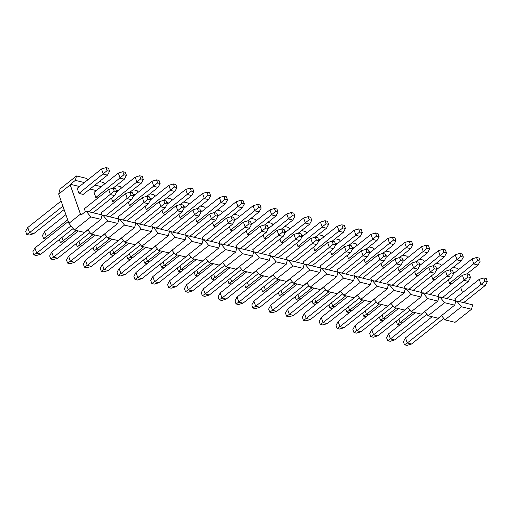 <?xml version="1.0" encoding="UTF-8"?>
<svg xmlns="http://www.w3.org/2000/svg" width="513" height="513" viewBox="0 0 513 513"><rect width="100%" height="100%" fill="white"/><g stroke="black" fill="none" stroke-linecap="round" stroke-linejoin="round"><path stroke-width="0.77" d="M461.418 306.787L471.524 309.243L472.685 304.837L456.679 300.958L461.418 306.787L444.938 319.868L441.488 315.623M453.178 267.331L457.192 268.299L458.372 269.755M453.146 272.005L454.98 272.448M439.833 296.873L444.572 302.702L428.092 315.784L438.198 318.233L454.678 305.152L455.839 300.753L439.833 296.873L438.705 297.764M454.678 305.152L444.572 302.702M436.332 263.246L440.346 264.214L441.526 265.67M436.3 267.921L438.134 268.363M422.988 292.788L427.727 298.617L411.246 311.699L421.353 314.148L437.839 301.067L438.993 296.668L422.988 292.788L421.859 293.68M437.839 301.067L427.727 298.617M419.487 259.155L423.501 260.129L424.681 261.585M419.461 263.836L421.288 264.278M406.142 288.697L410.887 294.533L394.401 307.614L404.513 310.064L420.993 296.982L422.148 292.583L406.142 288.697L405.014 289.595M420.993 296.982L410.887 294.533M402.641 255.07L406.655 256.045L407.835 257.5M402.615 259.745L404.443 260.194M389.296 284.612L394.042 290.448L377.562 303.523L387.668 305.979L404.148 292.897L405.302 288.498L389.296 284.612L388.168 285.51M404.148 292.897L394.042 290.448M385.795 250.985L389.809 251.96L390.989 253.416M385.77 255.66L387.597 256.109M372.451 280.528L377.196 286.363L360.716 299.438L370.822 301.894L387.302 288.813L388.456 284.407L372.451 280.528L371.322 281.425M387.302 288.813L377.196 286.363M368.95 246.9L372.964 247.875L374.144 249.324M368.924 251.575L370.752 252.018M355.612 276.443L360.35 282.278L343.87 295.353L353.976 297.803L370.457 284.728L371.611 280.322L355.612 276.443L354.477 277.341M370.457 284.728L360.35 282.278M352.104 242.816L356.118 243.79L357.305 245.24M352.078 247.49L353.906 247.933M338.766 272.358L343.505 278.187L327.025 291.269L337.131 293.718L353.611 280.643L354.772 276.238L338.766 272.358L337.637 273.256M353.611 280.643L343.505 278.187M335.258 238.731L339.273 239.706L340.459 241.155M335.233 243.406L337.067 243.848M321.92 268.273L326.659 274.102L310.179 287.184L320.285 289.633L336.765 276.558L337.926 272.153L321.92 268.273L320.792 269.165M336.765 276.558L326.659 274.102M318.419 234.646L322.433 235.614L323.613 237.07M318.387 239.321L320.221 239.763M305.075 264.189L309.814 270.018L293.333 283.099L303.44 285.549L319.92 272.467L321.08 268.068L305.075 264.189L303.946 265.08M319.92 272.467L309.814 270.018M301.573 230.555L305.588 231.53L306.768 232.985M301.541 235.236L303.375 235.679M288.229 260.097L292.968 265.933L276.488 279.014L286.594 281.464L303.074 268.382L304.235 263.983L288.229 260.097L287.1 260.995M303.074 268.382L292.968 265.933M284.728 226.47L288.742 227.445L289.922 228.901M284.702 231.145L286.53 231.594M271.383 256.013L276.122 261.848L259.642 274.923L269.755 277.379L286.235 264.298L287.389 259.899L271.383 256.013L270.255 256.91M286.235 264.298L276.122 261.848M267.882 222.386L271.896 223.36L273.076 224.816M267.857 227.06L269.684 227.509M254.538 251.928L259.283 257.763L242.803 270.838L252.909 273.294L269.389 260.213L270.543 255.807L254.538 251.928L253.409 252.826M269.389 260.213L259.283 257.763M251.037 218.301L255.051 219.275L256.231 220.731M251.011 222.975L252.838 223.418M237.692 247.843L242.437 253.679L225.957 266.754L236.063 269.203L252.543 256.128L253.698 251.723L237.692 247.843L236.564 248.741M252.543 256.128L242.437 253.679M234.191 214.216L238.205 215.191L239.385 216.64M234.165 218.891L235.993 219.333M220.853 243.758L225.592 249.587L209.112 262.669L219.218 265.118L235.698 252.043L236.852 247.638L220.853 243.758L219.718 244.656M235.698 252.043L225.592 249.587M217.345 210.131L221.359 211.106L222.546 212.555M217.32 214.806L219.147 215.248M204.007 239.674L208.746 245.503L192.266 258.584L202.372 261.034L218.852 247.959L220.006 243.553L204.007 239.674L202.872 240.571M218.852 247.959L208.746 245.503M200.5 206.046L204.514 207.015L205.7 208.47M200.474 210.721L202.308 211.164M187.162 235.589L191.9 241.418L175.42 254.499L185.526 256.949L202.007 243.867L203.167 239.468L187.162 235.589L186.033 236.48M202.007 243.867L191.9 241.418M183.654 201.955L187.668 202.93L188.855 204.386M183.628 206.636L185.462 207.079M170.316 231.498L175.055 237.333L158.575 250.415L168.681 252.864L185.161 239.783L186.322 235.384L170.316 231.498L169.187 232.395M185.161 239.783L175.055 237.333M166.815 197.871L170.829 198.845L172.009 200.301M166.783 202.552L168.617 202.994M153.47 227.413L158.209 233.248L141.729 246.323L151.835 248.779L168.315 235.698L169.476 231.299L153.47 227.413L152.342 228.311M168.315 235.698L158.209 233.248M149.969 193.786L153.983 194.76L155.163 196.216M149.937 198.46L151.771 198.909M136.625 223.328L141.364 229.164L124.883 242.239L134.99 244.695L151.476 231.613L152.63 227.214L136.625 223.328L135.496 224.226M151.476 231.613L141.364 229.164M133.124 189.701L137.138 190.676L138.318 192.131M133.098 194.376L134.925 194.818M119.779 219.243L124.524 225.079L108.038 238.154L118.15 240.61L134.63 227.528L135.785 223.123L119.779 219.243L118.65 220.141M134.63 227.528L124.524 225.079M116.278 185.616L120.292 186.591L121.472 188.04M116.252 190.291L118.08 190.733M102.933 215.159L107.679 220.988L91.199 234.069L101.305 236.519L117.785 223.444L118.939 219.038L102.933 215.159L101.805 216.056M117.785 223.444L107.679 220.988M99.432 181.531L103.446 182.506L104.626 183.955M94.911 185.116L101.234 186.649M86.088 211.074L90.833 216.903L74.353 229.984L84.459 232.434L100.939 219.359L102.093 214.953L86.088 211.074L81.144 214.998L80.47 214.165L70.23 184.917L58.694 194.074L60.015 189.047L76.495 175.965L75.34 180.371L84.388 182.564M100.939 219.359L90.833 216.903M76.495 175.965L86.601 178.415L87.781 179.871M456.679 300.958L455.55 301.856M471.524 309.243L455.044 322.318L444.938 319.868M79.444 186.488L70.396 184.295L70.23 184.917M89.967 189.041L96.29 190.573M466.195 303.266L465.471 301.182M462.482 292.654L460.687 287.524M448.362 279.848L449.568 283.285L451.658 283.792M484.823 281.028L483.746 277.956L486.273 278.565L487.35 281.637L484.823 281.028L481.047 284.459L479.251 279.341L454.941 298.637L455.672 300.714M455.775 301.003L455.954 301.529M431.516 275.763L432.722 279.194L434.812 279.707M446.785 298.56L468.407 281.393L464.201 280.374L462.405 275.257L438.096 294.552L438.827 296.629M438.929 296.918L439.109 297.444M414.677 271.678L415.876 275.109L417.967 275.616M429.939 294.468L451.562 277.309L447.355 276.289L445.56 271.172L421.25 290.461L421.981 292.538M422.084 292.833L422.27 293.359M397.832 267.594L399.031 271.024L401.121 271.531M413.093 290.384L434.723 273.224L430.51 272.204L428.714 267.087L404.411 286.376L405.135 288.453M405.238 288.748L405.424 289.274M380.986 263.509L382.185 266.94L384.275 267.446M396.248 286.299L417.877 269.139L413.664 268.119L411.875 263.002L387.565 282.291L388.29 284.369M388.392 284.657L388.578 285.19M364.14 259.424L365.339 262.855L367.43 263.361M379.408 282.214L401.031 265.054L396.818 264.035L395.029 258.918L370.719 278.206L371.444 280.284M371.547 280.573L371.733 281.098M347.295 255.339L348.5 258.77L350.584 259.277M362.563 278.129L384.186 260.97L379.973 259.944L378.184 254.826L353.874 274.122L354.598 276.199M354.701 276.488L354.887 277.014M330.449 251.248L331.655 254.685L333.739 255.192M345.717 274.045L367.34 256.885L363.127 255.859L361.338 250.742L337.028 270.037L337.753 272.114M337.855 272.403L338.041 272.929M313.603 247.163L314.809 250.601L316.899 251.107M328.871 269.96L350.494 252.794L346.281 251.774L344.492 246.657L320.183 265.952L320.914 268.03M321.01 268.318L321.196 268.844M296.758 243.079L297.963 246.509L300.054 247.016M312.026 265.875L333.649 248.709L329.442 247.689L327.647 242.572L303.337 261.861L304.068 263.939M304.171 264.233L304.35 264.759M279.918 238.994L281.118 242.425L283.208 242.931M295.18 261.784L316.803 244.624L312.597 243.604L310.801 238.487L286.491 257.776L287.222 259.854M287.325 260.149L287.504 260.675M263.073 234.909L264.272 238.34L266.362 238.846M278.335 257.699L299.964 240.539L295.751 239.52L293.955 234.403L269.652 253.691L270.377 255.769M270.479 256.064L270.665 256.59M246.227 230.824L247.426 234.255L249.517 234.762M261.489 253.614L283.118 236.455L278.905 235.435L277.11 230.318L252.806 249.607L253.531 251.684M253.634 251.973L253.82 252.499M229.382 226.74L230.581 230.17L232.671 230.677M244.65 249.53L266.273 232.37L262.06 231.344L260.271 226.227L235.961 245.522L236.685 247.599M236.788 247.888L236.974 248.414M212.536 222.648L213.735 226.086L215.826 226.592M227.804 245.445L249.427 228.285L245.214 227.259L243.425 222.142L219.115 241.437L219.84 243.515M219.942 243.803L220.128 244.329M195.69 218.564L196.896 222.001L198.98 222.507M210.958 241.36L232.581 224.194L228.368 223.174L226.579 218.057L202.269 237.352L202.994 239.43M203.097 239.718L203.283 240.244M178.845 214.479L180.05 217.91L182.134 218.416M194.113 237.275L215.736 220.109L211.523 219.089L209.734 213.972L185.424 233.261L186.155 235.339M186.251 235.634L186.437 236.16M161.999 210.394L163.205 213.825L165.295 214.331M177.267 233.184L198.89 216.024L194.684 215.005L192.888 209.888L168.578 229.176L169.309 231.254M169.412 231.549L169.591 232.075M145.153 206.309L146.359 209.74L148.449 210.247M160.422 229.099L182.044 211.94L177.838 210.92L176.042 205.803L151.733 225.092L152.464 227.169M152.566 227.464L152.746 227.99M128.314 202.225L129.513 205.655L131.604 206.162M143.576 225.015L165.199 207.855L160.992 206.835L159.197 201.718L134.887 221.007L135.618 223.084M135.721 223.373L135.907 223.905M111.468 198.14L112.668 201.571L114.758 202.077M126.73 220.93L148.36 203.77L144.147 202.75L142.351 197.633L118.048 216.922L118.772 219M118.875 219.288L119.061 219.814M113.181 188.072L124.345 179.217L120.132 178.191L118.343 173.073L94.033 192.369L95.822 197.486L97.912 197.992M109.891 216.845L131.514 199.685L127.301 198.659L125.512 193.542L101.202 212.837L101.927 214.915M102.029 215.204L102.215 215.729M77.187 188.284L78.976 193.401L83.189 194.421L107.499 175.125L103.286 174.106L101.497 168.989L77.187 188.284M93.045 212.76L114.668 195.6L110.455 194.574L108.666 189.457L84.356 208.753L85.37 211.645M80.47 214.165L68.934 223.322L74.353 229.984M87.749 229.824L91.199 234.069M104.594 233.909L108.038 238.154M121.434 238L124.883 242.239M138.279 242.085L141.729 246.323M155.125 246.169L158.575 250.415M171.97 250.254L175.42 254.499M188.816 254.339L192.266 258.584M205.662 258.424L209.112 262.669M222.507 262.509L225.957 266.754M239.353 266.593L242.803 270.838M256.192 270.684L259.642 274.923M273.038 274.769L276.488 279.014M289.883 278.854L293.333 283.099M306.729 282.939L310.179 287.184M323.575 287.024L327.025 291.269M340.42 291.108L343.87 295.353M357.266 295.193L360.716 299.438M374.112 299.284L377.562 303.523M390.957 303.369L394.401 307.614M407.797 307.454L411.246 311.699M424.642 311.538L428.092 315.784M68.934 223.322L58.694 194.074M70.396 184.295L75.34 180.371M398.922 319.086L400.127 322.517L397.312 324.319L396.267 321.196M413.177 312.167L400.127 322.517L402.211 323.023M405.501 337.875L407.29 342.992L404.481 344.787L403.404 341.716L405.501 337.875L432.106 316.758M441.603 315.764L407.29 342.992L411.503 344.011L443.758 318.413M466.92 273.871L478.084 265.009L473.877 263.99L472.082 258.873L453.633 273.512M478.084 265.009L480.181 261.168L477.654 260.559L449.568 283.285M463.63 302.644L485.253 285.484L481.047 284.459L459.417 301.618M399.819 324.928L397.312 324.319M477.654 260.559L476.577 257.488L472.082 258.873M480.181 261.168L479.104 258.097L476.577 257.488M404.481 344.787L407.008 345.396L411.503 344.011M483.746 277.956L479.251 279.341M485.253 285.484L487.35 281.637M382.076 315.001L383.282 318.432L380.466 320.234L379.421 317.111M396.331 308.076L383.282 318.432L385.372 318.939M387.636 340.703L386.558 337.631L388.655 333.783L390.451 338.901L387.636 340.703L390.162 341.312L394.657 339.927L390.451 338.901L424.758 311.673M388.655 333.783L415.261 312.673M451.562 277.309L453.659 273.467L452.588 270.396L450.061 269.787L461.238 260.925L457.032 259.905L455.236 254.788L436.787 269.428M461.238 260.925L463.335 257.084L460.809 256.468L432.722 279.194M468.407 281.393L470.504 277.552L467.978 276.937L442.572 297.534M382.974 320.837L380.466 320.234M426.912 314.328L394.657 339.927M460.809 256.468L459.738 253.403L462.264 254.012L463.335 257.084M459.738 253.403L455.236 254.788M470.504 277.552L469.427 274.481L466.901 273.871L462.405 275.257M467.978 276.937L466.901 273.871M365.23 310.916L366.436 314.347L363.621 316.143L362.576 313.026M379.485 303.991L366.436 314.347L368.526 314.854M370.79 336.611L369.713 333.546L371.81 329.699L373.605 334.816L370.79 336.611L373.317 337.227L377.812 335.842L373.605 334.816L407.912 307.588M371.81 329.699L398.421 308.582M434.723 273.224L436.813 269.383L435.742 266.311L433.216 265.696L444.399 256.84L440.186 255.82L438.391 250.703L419.942 265.343M444.399 256.84L446.49 252.999L443.963 252.383L415.876 275.109M453.659 273.467L451.132 272.852L425.732 293.449M366.135 316.752L363.621 316.143M410.067 310.243L377.812 335.842M443.963 252.383L442.892 249.312L445.419 249.927L446.49 252.999M442.892 249.312L438.391 250.703M451.132 272.852L450.061 269.787L445.56 271.172M348.391 306.832L349.59 310.262L346.775 312.058L345.73 308.941M362.64 299.906L349.59 310.262L351.681 310.769M353.944 332.527L352.873 329.461L354.964 325.614L356.759 330.731L353.944 332.527L356.471 333.142L360.972 331.751L356.759 330.731L391.066 303.504M354.964 325.614L381.576 304.498M416.389 261.617L427.553 252.755L423.34 251.736L421.551 246.618L403.096 261.258M427.553 252.755L429.65 248.914L427.117 248.298L399.031 271.024M436.813 269.383L434.287 268.767L408.887 289.364M349.289 312.667L346.775 312.058M393.221 306.158L360.972 331.751M427.117 248.298L426.046 245.227L428.573 245.842L429.65 248.914M426.046 245.227L421.551 246.618M434.287 268.767L433.216 265.696L428.714 267.087M331.545 302.747L332.745 306.178L329.936 307.973L328.884 304.857M345.794 295.821L332.745 306.178L334.835 306.684M337.099 328.442L336.028 325.37L338.125 321.529L339.914 326.646L337.099 328.442L339.625 329.057L344.127 327.666L339.914 326.646L374.221 299.419M338.125 321.529L364.73 300.413M401.031 265.054L403.128 261.207L402.051 258.142L399.524 257.526L410.708 248.67L406.495 247.651L404.706 242.534L386.257 257.173M410.708 248.67L412.805 244.829L410.278 244.214L382.185 266.94M417.877 269.139L419.967 265.298L417.441 264.682L392.041 285.279M332.443 308.582L329.936 307.973M376.375 302.074L344.127 327.666M410.278 244.214L409.201 241.142L411.727 241.758L412.805 244.829M409.201 241.142L404.706 242.534M419.967 265.298L418.897 262.226L416.37 261.611L411.875 263.002M417.441 264.682L416.37 261.611M314.7 298.662L315.899 302.093L313.09 303.888L312.039 300.772M328.948 291.737L315.899 302.093L317.989 302.599M320.259 324.357L319.182 321.285L321.279 317.444L323.068 322.562L320.259 324.357L322.786 324.973L327.281 323.581L323.068 322.562L357.375 295.334M321.279 317.444L347.885 296.328M382.698 253.448L393.862 244.586L389.649 243.566L387.86 238.442L369.411 253.089M393.862 244.586L395.959 240.738L393.433 240.129L365.339 262.855M403.128 261.207L400.602 260.598L375.195 281.195M315.598 304.498L313.09 303.888M359.53 297.989L327.281 323.581M393.433 240.129L392.355 237.057L394.882 237.673L395.959 240.738M392.355 237.057L387.86 238.442M400.602 260.598L399.524 257.526L395.029 258.918M297.854 294.571L299.053 298.008L296.245 299.804L295.193 296.681M312.103 287.652L299.053 298.008L301.144 298.515M303.414 320.272L302.337 317.201L304.433 313.36L306.223 318.477L303.414 320.272L305.94 320.881L310.436 319.496L306.223 318.477L340.529 291.249M304.433 313.36L331.039 292.243M365.852 249.356L377.017 240.501L372.804 239.475L371.014 234.358L352.566 249.004M377.017 240.501L379.113 236.653L376.587 236.044L348.5 258.77M384.186 260.97L386.283 257.122L383.756 256.513L358.35 277.11M298.752 300.413L296.245 299.804M342.69 293.898L310.436 319.496M376.587 236.044L375.51 232.973L378.036 233.582L379.113 236.653M375.51 232.973L371.014 234.358M386.283 257.122L385.205 254.057L382.679 253.441L378.184 254.826M383.756 256.513L382.679 253.441M281.009 290.486L282.208 293.923L279.399 295.719L278.347 292.596M295.257 283.567L282.208 293.923L284.298 294.43M286.568 316.188L285.491 313.116L287.588 309.275L289.377 314.392L286.568 316.188L289.095 316.797L293.59 315.412L289.377 314.392L323.684 287.165M287.588 309.275L314.193 288.159M350.494 252.794L352.591 248.952L351.514 245.881L348.987 245.272L360.171 236.416L355.958 235.39L354.169 230.273L335.72 244.913M360.171 236.416L362.268 232.569L359.741 231.959L331.655 254.685M367.34 256.885L369.437 253.037L366.91 252.428L341.504 273.025M281.906 296.328L279.399 295.719M325.845 289.813L293.59 315.412M359.741 231.959L358.664 228.888L361.19 229.497L362.268 232.569M358.664 228.888L354.169 230.273M369.437 253.037L368.36 249.966L365.833 249.356L361.338 250.742M366.91 252.428L365.833 249.356M264.163 286.401L265.368 289.832L262.553 291.634L261.502 288.511M278.418 279.476L265.368 289.832L267.453 290.339M269.723 312.103L268.645 309.031L270.742 305.184L272.531 310.301L269.723 312.103L272.249 312.712L276.744 311.327L272.531 310.301L306.845 283.08M270.742 305.184L297.348 284.074M332.161 241.187L343.325 232.325L339.119 231.305L337.323 226.188L318.874 240.828M343.325 232.325L345.422 228.484L342.896 227.868L314.809 250.601M352.591 248.952L350.065 248.343L324.658 268.934M265.061 292.237L262.553 291.634M308.999 285.728L276.744 311.327M342.896 227.868L341.818 224.803L344.345 225.412L345.422 228.484M341.818 224.803L337.323 226.188M350.065 248.343L348.987 245.272L344.492 246.657M247.317 282.317L248.523 285.747L245.708 287.543L244.663 284.426M261.572 275.391L248.523 285.747L250.607 286.254M252.877 308.012L251.8 304.946L253.897 301.099L255.692 306.216L252.877 308.012L255.403 308.627L259.899 307.242L255.692 306.216L289.999 278.989M253.897 301.099L280.502 279.983M316.803 244.624L318.9 240.783L317.829 237.711L315.296 237.096L326.48 228.24L322.273 227.221L320.478 222.103L302.029 236.743M326.48 228.24L328.576 224.399L326.05 223.783L297.963 246.509M333.649 248.709L335.746 244.868L333.219 244.252L307.813 264.849M248.215 288.152L245.708 287.543M292.154 281.643L259.899 307.242M326.05 223.783L324.979 220.712L327.506 221.327L328.576 224.399M324.979 220.712L320.478 222.103M335.746 244.868L334.668 241.796L332.142 241.187L327.647 242.572M333.219 244.252L332.142 241.187M230.472 278.232L231.677 281.663L228.862 283.458L227.817 280.342M244.727 271.306L231.677 281.663L233.768 282.169M236.031 303.927L234.954 300.862L237.051 297.014L238.846 302.131L236.031 303.927L238.558 304.542L243.053 303.151L238.846 302.131L273.153 274.904M237.051 297.014L263.656 275.898M298.47 233.017L309.64 224.155L305.427 223.136L303.632 218.019L285.183 232.658M309.64 224.155L311.731 220.314L309.204 219.699L281.118 242.425M318.9 240.783L316.374 240.167L290.967 260.764M231.376 284.067L228.862 283.458M275.308 277.559L243.053 303.151M309.204 219.699L308.133 216.627L310.66 217.243L311.731 220.314M308.133 216.627L303.632 218.019M316.374 240.167L315.296 237.096L310.801 238.487M213.626 274.147L214.832 277.578L212.016 279.373L210.971 276.257M227.881 267.222L214.832 277.578L216.922 278.084M219.186 299.842L218.115 296.771L220.205 292.929L222.001 298.047L219.186 299.842L221.712 300.458L226.214 299.066L222.001 298.047L256.308 270.819M220.205 292.929L246.817 271.813M281.624 228.933L292.795 220.071L288.582 219.051L286.786 213.934L268.337 228.574M292.795 220.071L294.885 216.23L292.359 215.614L264.272 238.34M299.964 240.539L302.054 236.698L299.528 236.083L274.128 256.68M214.53 279.983L212.016 279.373M258.462 273.474L226.214 299.066M292.359 215.614L291.288 212.542L293.814 213.158L294.885 216.23M291.288 212.542L286.786 213.934M302.054 236.698L300.984 233.627L298.457 233.011L293.955 234.403M299.528 236.083L298.457 233.011M196.787 270.062L197.986 273.493L195.171 275.289L194.126 272.172M211.035 263.137L197.986 273.493L200.076 274M202.34 295.757L201.269 292.686L203.36 288.845L205.155 293.962L202.34 295.757L204.867 296.373L209.368 294.981L205.155 293.962L239.462 266.734M203.36 288.845L229.971 267.728M266.273 232.37L268.37 228.522L267.292 225.457L264.766 224.841L275.949 215.986L271.736 214.966L269.947 209.849L251.498 224.489M275.949 215.986L278.046 212.138L275.519 211.529L247.426 234.255M283.118 236.455L285.209 232.613L282.682 231.998L257.282 252.595M197.685 275.898L195.171 275.289M241.617 269.389L209.368 294.981M275.519 211.529L274.442 208.458L276.969 209.073L278.046 212.138M274.442 208.458L269.947 209.849M285.209 232.613L284.138 229.542L281.611 228.926L277.11 230.318M282.682 231.998L281.611 228.926M179.941 265.971L181.14 269.408L178.332 271.204L177.28 268.087M194.19 259.052L181.14 269.408L183.231 269.915M185.494 291.673L184.424 288.601L186.52 284.76L188.309 289.877L185.494 291.673L188.021 292.288L192.522 290.897L188.309 289.877L222.616 262.65M186.52 284.76L213.126 263.644M247.939 220.763L259.103 211.901L254.89 210.875L253.101 205.758L234.653 220.404M259.103 211.901L261.2 208.054L258.674 207.444L230.581 230.17M268.37 228.522L265.837 227.913L240.437 248.51M180.839 271.813L178.332 271.204M224.771 265.298L192.522 290.897M258.674 207.444L257.597 204.373L260.123 204.988L261.2 208.054M257.597 204.373L253.101 205.758M265.837 227.913L264.766 224.841L260.271 226.227M163.096 261.886L164.295 265.324L161.486 267.119L160.434 263.996M177.344 254.967L164.295 265.324L166.385 265.83M168.655 287.588L167.578 284.516L169.675 280.675L171.464 285.792L168.655 287.588L171.182 288.197L175.677 286.812L171.464 285.792L205.771 258.565M169.675 280.675L196.28 259.559M231.094 216.672L242.258 207.816L238.045 206.79L236.256 201.673L217.807 216.319M242.258 207.816L244.355 203.969L241.828 203.36L213.735 226.086M249.427 228.285L251.524 224.438L248.997 223.828L223.591 244.425M163.993 267.728L161.486 267.119M207.932 261.213L175.677 286.812M241.828 203.36L240.751 200.288L243.277 200.897L244.355 203.969M240.751 200.288L236.256 201.673M251.524 224.438L250.447 221.366L247.92 220.757L243.425 222.142M248.997 223.828L247.92 220.757M146.25 257.802L147.449 261.232L144.64 263.034L143.589 259.911M160.498 250.876L147.449 261.232L149.539 261.739M151.81 283.503L150.732 280.431L152.829 276.584L154.618 281.701L151.81 283.503L154.336 284.112L158.831 282.727L154.618 281.701L188.925 254.48M152.829 276.584L179.435 255.474M215.736 220.109L217.833 216.268L216.755 213.196L214.229 212.587L225.412 203.725L221.199 202.706L219.41 197.588L200.961 212.228M225.412 203.725L227.509 199.884L224.983 199.268L196.896 222.001M232.581 224.194L234.678 220.353L232.152 219.744L206.745 240.334M147.148 263.644L144.64 263.034M191.086 257.128L158.831 282.727M224.983 199.268L223.905 196.203L226.432 196.812L227.509 199.884M223.905 196.203L219.41 197.588M234.678 220.353L233.601 217.281L231.074 216.672L226.579 218.057M232.152 219.744L231.074 216.672M129.404 253.717L130.61 257.148L127.795 258.943L126.743 255.827M143.653 246.791L130.61 257.148L132.694 257.654M134.964 279.418L133.887 276.347L135.983 272.499L137.773 277.616L134.964 279.418L137.49 280.027L141.986 278.642L137.773 277.616L172.086 250.389M135.983 272.499L162.589 251.383M197.402 208.502L208.567 199.64L204.36 198.621L202.564 193.504L184.116 208.143M208.567 199.64L210.663 195.799L208.137 195.184L180.05 217.91M217.833 216.268L215.306 215.652L189.9 236.249M130.302 259.552L127.795 258.943M174.24 253.044L141.986 278.642M208.137 195.184L207.06 192.119L209.586 192.728L210.663 195.799M207.06 192.119L202.564 193.504M215.306 215.652L214.229 212.587L209.734 213.972M112.559 249.632L113.764 253.063L110.949 254.858L109.904 251.742M126.814 242.707L113.764 253.063L115.848 253.569M118.118 275.327L117.041 272.262L119.138 268.414L120.927 273.532L118.118 275.327L120.645 275.943L125.14 274.558L120.927 273.532L155.24 246.304M119.138 268.414L145.743 247.298M180.557 204.418L191.721 195.556L187.514 194.536L185.719 189.419L167.27 204.059M191.721 195.556L193.818 191.715L191.291 191.099L163.205 213.825M198.89 216.024L200.987 212.183L198.46 211.568L173.054 232.165M113.456 255.468L110.949 254.858M157.395 248.959L125.14 274.558M191.291 191.099L190.214 188.027L192.741 188.643L193.818 191.715M190.214 188.027L185.719 189.419M200.987 212.183L199.91 209.112L197.383 208.496L192.888 209.888M198.46 211.568L197.383 208.496M95.713 245.547L96.919 248.978L94.103 250.774L93.058 247.657M109.968 238.622L96.919 248.978L99.009 249.485M101.273 271.242L100.195 268.171L102.292 264.33L104.088 269.447L101.273 271.242L103.799 271.858L108.294 270.466L104.088 269.447L138.395 242.219M102.292 264.33L128.898 243.213M165.199 207.855L167.296 204.014L166.225 200.942L163.698 200.326L174.875 191.471L170.669 190.451L168.873 185.334L150.424 199.974M174.875 191.471L176.972 187.63L174.446 187.014L146.359 209.74M182.044 211.94L184.141 208.098L181.615 207.483L156.208 228.08M96.611 251.383L94.103 250.774M140.549 244.874L108.294 270.466M174.446 187.014L173.375 183.943L175.901 184.558L176.972 187.63M173.375 183.943L168.873 185.334M184.141 208.098L183.064 205.027L180.538 204.411L176.042 205.803M181.615 207.483L180.538 204.411M78.867 241.463L80.073 244.893L77.258 246.689L76.213 243.572M93.122 234.537L80.073 244.893L82.163 245.4M84.427 267.158L83.35 264.086L85.447 260.245L87.242 265.362L84.427 267.158L86.953 267.773L91.449 266.382L87.242 265.362L121.549 238.135M85.447 260.245L112.058 239.129M146.865 196.248L158.036 187.386L153.823 186.366L152.028 181.249L133.579 195.889M158.036 187.386L160.127 183.539L157.6 182.929L129.513 205.655M167.296 204.014L164.769 203.398L139.369 223.995M79.772 247.298L77.258 246.689M123.704 240.789L91.449 266.382M157.6 182.929L156.529 179.858L159.056 180.473L160.127 183.539M156.529 179.858L152.028 181.249M164.769 203.398L163.698 200.326L159.197 201.718M62.028 237.372L63.227 240.809L60.412 242.604L59.367 239.488M76.277 230.452L63.227 240.809L65.318 241.315M67.581 263.073L66.51 260.001L68.601 256.16L70.396 261.277L67.581 263.073L70.108 263.688L74.609 262.297L70.396 261.277L104.703 234.05M68.601 256.16L95.213 235.044M131.514 199.685L133.604 195.838L132.534 192.766L130.007 192.157L141.19 183.301L136.977 182.275L135.188 177.158L116.733 191.804M141.19 183.301L143.287 179.454L140.754 178.845L112.668 201.571M148.36 203.77L150.45 199.923L147.924 199.313L122.524 219.91M62.926 243.213L60.412 242.604M106.858 236.705L74.609 262.297M140.754 178.845L139.683 175.773L142.21 176.389L143.287 179.454M139.683 175.773L135.188 177.158M150.45 199.923L149.379 196.857L146.853 196.242L142.351 197.633M147.924 199.313L146.853 196.242M44.593 231.607L46.382 236.724L43.573 238.519L42.496 235.448L44.593 231.607L65.908 214.684M67.703 219.801L46.382 236.724L48.472 237.23M50.736 258.988L49.665 255.916L51.762 252.075L53.551 257.193L50.736 258.988L53.262 259.597L57.764 258.212L53.551 257.193L87.858 229.965M51.762 252.075L78.367 230.959M124.345 179.217L126.442 175.369L123.915 174.76L95.822 197.486M133.604 195.838L131.078 195.229L105.678 215.826M46.08 239.129L43.573 238.519M90.012 232.613L57.764 258.212M123.915 174.76L122.838 171.688L125.364 172.297L126.442 175.369M122.838 171.688L118.343 173.073M131.078 195.229L130.007 192.157L125.512 193.542M27.747 227.516L29.536 232.633L26.727 234.435L25.65 231.363L27.747 227.516L61.13 201.025M62.919 206.143L29.536 232.633L33.749 233.659L29.254 235.044L26.727 234.435M33.896 254.903L32.819 251.832L34.916 247.991L36.705 253.108L33.896 254.903L36.423 255.512L40.918 254.127L36.705 253.108L71.012 225.88M34.916 247.991L68.293 221.494M107.499 175.125L109.596 171.284L107.07 170.675L78.976 193.401M114.668 195.6L116.765 191.753L114.239 191.144L88.832 211.734M64.112 209.56L33.749 233.659M73.167 228.529L40.918 254.127M107.07 170.675L105.992 167.604L108.519 168.213L109.596 171.284M105.992 167.604L101.497 168.989M116.765 191.753L115.688 188.681L113.161 188.072L108.666 189.457M114.239 191.144L113.161 188.072"/></g></svg>
